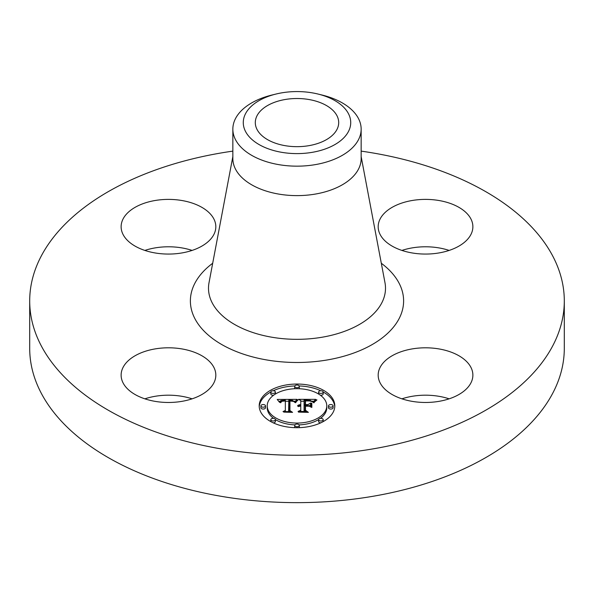 <?xml version="1.0" encoding="UTF-8"?>
<svg xmlns="http://www.w3.org/2000/svg" width="594" height="594" viewBox="0 0 594 594"><rect width="100%" height="100%" fill="white"/><g stroke="black" fill="none" stroke-linecap="round" stroke-linejoin="round"><path stroke-width="0.89" d="M213.907 367.441A47.349 27.339 180 0 1 215.822 375.133A47.349 27.339 180 0 1 175.208 402.197A47.349 27.339 180 0 1 123.04 382.833A47.349 27.339 180 0 1 121.124 375.133A47.349 27.339 180 0 1 161.739 348.077A47.349 27.339 180 0 1 213.907 367.441M144.862 398.834A47.349 27.339 180 0 1 192.085 398.834M361.152 151.121A267.3 154.321 180 0 1 564.3 300.935L564.3 348.322A267.3 154.321 180 0 1 372.252 496.406A267.3 154.321 180 0 1 29.7 348.322L29.7 300.935A267.3 154.321 180 0 1 221.748 152.851A267.3 154.321 180 0 1 232.848 151.121M144.862 250.423A47.349 27.339 180 0 1 155.145 247.891A47.349 27.339 180 0 1 192.085 250.423M401.915 250.423A47.349 27.339 180 0 1 449.138 250.423M401.915 398.834A47.349 27.339 180 0 1 412.199 396.295A47.349 27.339 180 0 1 449.138 398.834M564.3 300.935A267.3 154.321 180 0 1 372.252 449.012A267.3 154.321 180 0 1 29.7 300.935M285.261 99.488A41.699 24.072 180 0 1 338.699 122.587A41.699 24.072 180 0 1 308.739 145.693A41.699 24.072 180 0 1 255.301 122.587A41.699 24.072 180 0 1 285.261 99.488M348.552 131.326A53.727 31.022 0 0 0 317.864 94.008A53.727 31.022 0 0 0 276.136 94.008A53.727 31.022 0 0 0 245.448 113.855A53.727 31.022 0 0 0 281.875 152.354A53.727 31.022 0 0 0 348.552 131.326M317.864 94.008L321.911 94.995A64.152 37.036 0 0 1 361.152 129.121A64.152 37.036 0 0 1 358.561 139.553A64.152 37.036 180 0 1 315.065 164.664A64.152 37.036 0 0 1 232.848 129.121A64.152 37.036 0 0 1 235.439 118.696A64.152 37.036 180 0 1 272.089 94.995L276.136 94.008M361.152 129.121L361.152 158.583A64.152 37.036 180 0 1 315.065 194.119A64.152 37.036 180 0 1 232.848 158.583L232.848 129.121M412.199 348.908A47.349 27.339 180 0 1 472.876 375.133A47.349 27.339 180 0 1 438.855 401.366A47.349 27.339 180 0 1 378.178 375.133A47.349 27.339 180 0 1 412.199 348.908M380.093 234.422A47.349 27.339 180 0 1 378.178 226.73A47.349 27.339 180 0 1 418.792 199.666A47.349 27.339 180 0 1 470.96 219.03A47.349 27.339 180 0 1 472.876 226.73A47.349 27.339 180 0 1 432.261 253.787A47.349 27.339 180 0 1 380.093 234.422M181.801 252.962A47.349 27.339 180 0 1 121.124 226.73A47.349 27.339 180 0 1 155.145 200.497A47.349 27.339 180 0 1 215.822 226.73A47.349 27.339 180 0 1 181.801 252.962M259.199 405.873A37.801 21.829 180 0 1 297 384.043A37.801 21.829 180 0 1 334.801 405.873A37.801 21.829 180 0 1 297 427.695A37.801 21.829 180 0 1 259.199 405.873M334.771 406.808A37.801 21.829 0 0 0 323.181 392.003M320.738 390.755A37.801 21.829 0 0 0 299.183 385.952M294.817 385.952A37.801 21.829 0 0 0 273.262 390.755M270.819 392.003A37.801 21.829 0 0 0 259.229 406.808M267.218 405.873A29.782 17.196 180 0 1 297 388.676A29.782 17.196 180 0 1 326.782 405.873A29.782 17.196 180 0 1 297 423.069A29.782 17.196 180 0 1 267.218 405.873L267.218 407.744A29.782 17.196 0 0 0 273.589 418.376M275.386 419.579A29.782 17.196 0 0 0 294.869 424.896M299.131 424.896A29.782 17.196 0 0 0 318.614 419.579M320.411 418.376A29.782 17.196 0 0 0 326.782 407.744L326.782 405.873M294.706 386.36A2.294 1.322 180 0 1 297 385.038A2.294 1.322 180 0 1 299.294 386.36A2.294 1.322 180 0 1 297 387.682A2.294 1.322 180 0 1 294.706 386.36L294.706 388.231A2.294 1.322 0 0 0 294.869 388.721M299.131 388.721A2.294 1.322 0 0 0 299.294 388.231L299.294 386.36M328.504 407.744A2.294 1.322 0 0 0 330.791 409.066A2.294 1.322 0 0 0 333.086 407.744L333.086 405.873A2.294 1.322 180 0 1 330.791 407.194A2.294 1.322 180 0 1 328.504 405.873L328.504 407.744M318.607 392.077A2.294 1.322 180 0 1 320.894 390.755A2.294 1.322 180 0 1 323.188 392.077A2.294 1.322 180 0 1 320.894 393.399A2.294 1.322 180 0 1 318.607 392.077L318.607 393.948A2.294 1.322 0 0 0 318.614 394.037M320.411 395.24A2.294 1.322 0 0 0 323.188 393.948L323.188 392.077M294.706 425.386A2.294 1.322 180 0 1 297 424.064A2.294 1.322 180 0 1 299.294 425.386A2.294 1.322 180 0 1 297 426.707A2.294 1.322 180 0 1 294.706 425.386L294.706 427.257A2.294 1.322 0 0 0 294.817 427.665M299.183 427.665A2.294 1.322 0 0 0 299.294 427.257L299.294 425.386M318.607 419.668A2.294 1.322 180 0 1 320.894 418.347A2.294 1.322 180 0 1 323.188 419.668A2.294 1.322 180 0 1 320.894 420.99A2.294 1.322 180 0 1 318.607 419.668L318.607 421.54A2.294 1.322 0 0 0 320.738 422.861M323.181 421.614A2.294 1.322 0 0 0 323.188 421.54L323.188 419.668M260.914 405.873L260.914 407.744A2.294 1.322 0 0 0 263.209 409.066A2.294 1.322 0 0 0 265.496 407.744L265.496 405.873A2.294 1.322 180 0 1 263.209 407.194A2.294 1.322 180 0 1 260.914 405.873A2.294 1.322 180 0 1 263.209 404.551A2.294 1.322 180 0 1 265.496 405.873M270.812 392.077A2.294 1.322 180 0 1 273.106 390.755A2.294 1.322 180 0 1 275.393 392.077A2.294 1.322 180 0 1 273.106 393.399A2.294 1.322 180 0 1 270.812 392.077L270.812 393.948A2.294 1.322 0 0 0 273.589 395.24M275.386 394.037A2.294 1.322 0 0 0 275.393 393.948L275.393 392.077M270.812 419.668A2.294 1.322 180 0 1 273.106 418.347A2.294 1.322 180 0 1 275.393 419.668A2.294 1.322 180 0 1 273.106 420.99A2.294 1.322 180 0 1 270.812 419.668L270.812 421.54A2.294 1.322 0 0 0 270.819 421.614M273.262 422.861A2.294 1.322 0 0 0 275.393 421.54L275.393 419.668M297.015 399.346L294.617 402.235L292.612 400.43L288.818 400.2L288.617 410.543L290.57 411.583L283.019 411.583L285.328 410.461L285.328 400.972L281.89 401.277L280.457 402.71L281.63 401.069L285.15 400.727L285.328 400.259L281.081 400.519L280.041 401.217L279.618 402.398L277.22 399.435L297.015 399.346M298.054 399.948L295.225 402.643L296.948 400.386L298.054 399.948M293.644 401.433L289.954 400.98L289.939 410.573L292.567 412.362L283.746 412.102L291.661 412.102L289.441 410.647L289.441 400.705L292.463 400.816L293.644 401.433M298.53 399.346L315.681 399.346L312.971 402.205L310.328 400.386L304.069 400.133L304.069 404.596L305.071 404.596L305.071 400.66L309.526 400.712L311.947 401.633L309.764 400.972L305.487 400.92L305.487 404.596L307.982 404.596L310.625 402.984L310.625 406.987L307.848 405.398L304.069 405.398L304.069 410.209L306.177 411.449L298.069 411.449L300.764 410.209L300.764 406.103L298.218 406.459L300.764 405.851L300.764 405.398L297.49 405.954L298.678 404.997L300.764 404.596L300.764 400.571L298.53 399.346M316.936 399.925L313.617 402.71L315.006 400.928L316.936 399.925M311.828 403.319L311.828 407.439L311.404 407.298L311.404 403.178L311.828 403.319M308.873 406.199L305.487 406.199L305.487 410.283L308.397 412.362L298.418 412.102L307.469 412.102L305.071 410.395L305.071 405.947L308.873 406.199M310.625 406.987L310.625 404.856L308.821 405.954M305.487 402.524L305.071 402.532M313.677 401.217L311.984 401.217M304.069 401.217L300.764 401.217M300.764 404.596L300.764 405.398M300.274 404.633L300.274 405.383M299.822 404.692L299.822 405.398M299.406 404.766L299.406 405.442M299.027 404.87L299.027 405.516M298.678 404.997L298.678 405.605M298.374 405.138L298.374 405.717M298.099 405.308L298.099 405.836M297.861 405.502L297.861 405.954M300.764 405.851L300.764 407.722M298.626 406.237L298.626 406.608M300.764 410.209L300.764 411.449M304.069 410.209L304.069 411.449M307.982 404.596L307.982 405.472M305.487 404.596L305.487 405.398M305.071 404.596L305.071 405.398M304.069 404.596L304.069 405.398M295.255 401.225L293.837 401.232M288.795 401.254L285.328 401.269M279.982 401.299L278.735 401.299M285.328 400.259L285.328 400.972M281.304 401.247L281.304 401.715M281.155 401.358L281.155 401.9M281.021 401.477L281.021 402.168M280.903 401.618L280.903 402.606M280.799 401.767L280.799 402.71M280.702 401.923L280.702 402.71M280.62 402.101L280.62 402.71M280.554 402.294L280.554 402.71M285.328 410.461L285.328 411.583M288.617 410.543L288.617 411.583M311.828 407.439L311.828 405.19L311.404 405.049L311.404 407.298M297.639 399.814L297.639 400.282M297.408 399.977L297.408 400.497M297.178 400.17L297.178 400.735M296.948 400.386L296.948 400.987M296.718 400.623L296.718 401.262M296.48 400.883L296.48 401.559M296.243 401.173L296.243 401.878M296.005 401.485L296.005 402.212M295.76 401.819L295.76 402.569M295.522 402.175L295.522 402.702M316.639 399.762L316.639 400.133M316.179 400.052L316.179 400.467M315.748 400.341L315.748 400.794M315.362 400.638L315.362 401.128M315.006 400.928L315.006 401.455M314.686 401.225L314.686 401.796M314.397 401.522L314.397 402.138M314.152 401.819L314.152 402.502M313.936 402.116L313.936 402.836M289.954 402.569L289.441 402.576L289.441 410.647M289.939 410.573L289.939 410.974M305.487 407.811L305.071 407.811L305.071 410.395M305.487 410.283L305.487 410.692M328.504 405.873A2.294 1.322 180 0 1 330.791 404.551A2.294 1.322 180 0 1 333.086 405.873M361.152 156.571L384.979 282.692A88.499 51.091 180 0 1 321.918 337.258A88.499 51.091 180 0 1 209.021 282.692L232.848 156.571M381.303 263.253A106.616 61.553 180 0 1 327.019 359.994A106.616 61.553 180 0 1 208.925 335.625A106.616 61.553 180 0 1 212.697 263.253"/></g></svg>
